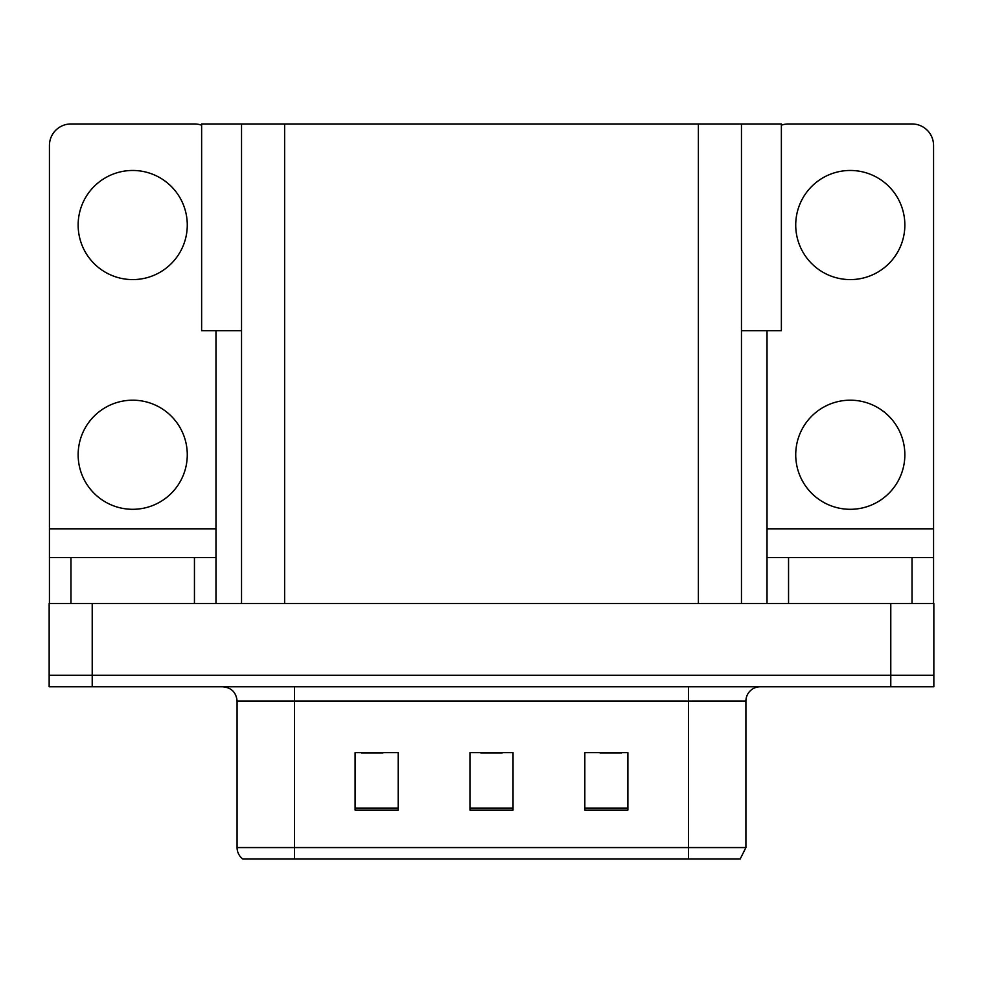 <?xml version="1.0" encoding="UTF-8"?>
<svg xmlns="http://www.w3.org/2000/svg" width="983" height="983" viewBox="0 0 983 983"><rect width="100%" height="100%" fill="white"/><g stroke="black" fill="none" stroke-linecap="round" stroke-linejoin="round"><path stroke-width="1.47" d="M241.535 330.693L201.626 330.693L201.626 123.956L781.374 123.956L781.374 330.693L741.465 330.693M92.218 686.761L933.85 686.761L933.85 675.272L49.15 675.272L49.15 603.488L92.218 603.488L92.218 675.272L49.15 675.272L49.15 686.761L92.218 686.761L92.218 675.272L933.85 675.272L933.85 603.488L92.218 603.488M241.535 123.956L241.535 603.488M741.465 123.956L741.465 603.488M248.576 859.044L242.826 859.044A14.352 14.352 0 0 1 237.087 847.567L237.087 701.112C236.239 692.401 231.447 687.609 222.736 686.761M739.388 859.044L688.481 859.044L688.481 847.567L745.913 847.567L745.913 701.112A14.352 14.352 0 0 1 760.264 686.761M627.891 810.09L627.891 752.659L584.824 752.659L584.824 810.09L627.891 810.09M398.176 810.09L398.176 752.659L355.109 752.659L355.109 810.09L398.176 810.09M513.04 810.09L513.04 752.659L469.96 752.659L469.96 810.09L513.04 810.09M249.277 859.044L688.481 859.044L294.519 859.044L294.519 847.567L688.481 847.567L688.481 701.112L237.087 701.112M361.425 752.953L382.965 752.953M600.035 752.953L621.575 752.953M480.736 752.953L502.264 752.953M132.705 279.59A54.556 54.556 0 0 1 78.148 225.033A54.556 54.556 0 0 1 132.705 170.464A54.556 54.556 0 0 1 187.274 225.033A54.556 54.556 0 0 1 132.705 279.59M132.705 509.305A54.556 54.556 0 0 1 78.148 454.748A54.556 54.556 0 0 1 132.705 400.192A54.556 54.556 0 0 1 187.274 454.748A54.556 54.556 0 0 1 132.705 509.305M194.45 603.488L194.45 557.545L70.973 557.545L70.973 603.488M201.626 125.185A21.54 21.54 0 0 0 194.45 123.956L70.973 123.956A21.54 21.54 0 0 0 49.433 145.484L49.433 528.829L215.977 528.829L215.977 603.488M215.977 330.693L215.977 528.829M49.433 603.488L49.433 557.545L70.973 557.545M194.45 557.545L215.977 557.545M49.433 557.545L49.433 528.829M850.295 279.59A54.556 54.556 0 0 1 795.726 225.033A54.556 54.556 0 0 1 850.295 170.464A54.556 54.556 0 0 1 904.851 225.033A54.556 54.556 0 0 1 850.295 279.59M850.295 509.305A54.556 54.556 0 0 1 795.726 454.748A54.556 54.556 0 0 1 850.295 400.192A54.556 54.556 0 0 1 904.851 454.748A54.556 54.556 0 0 1 850.295 509.305M912.027 603.488L912.027 557.545L788.55 557.545L788.55 603.488M767.023 330.693L767.023 528.829L933.567 528.829L933.567 145.484A21.54 21.54 0 0 0 912.027 123.956L788.55 123.956A21.54 21.54 0 0 0 781.374 125.185M767.023 603.488L767.023 557.545L788.55 557.545M912.027 557.545L933.567 557.545L933.567 603.488M933.567 528.829L933.567 557.545M767.023 557.545L767.023 528.829M890.782 603.488L890.782 686.761M284.615 123.956L284.615 603.488M698.385 123.956L698.385 603.488M688.481 686.761L688.481 701.112L745.913 701.112M237.087 847.567L294.519 847.567L294.519 686.761M513.04 808.1L469.96 808.1M398.176 808.1L355.109 808.1M627.891 808.1L584.824 808.1M740.174 859.044L745.913 847.567"/></g></svg>
